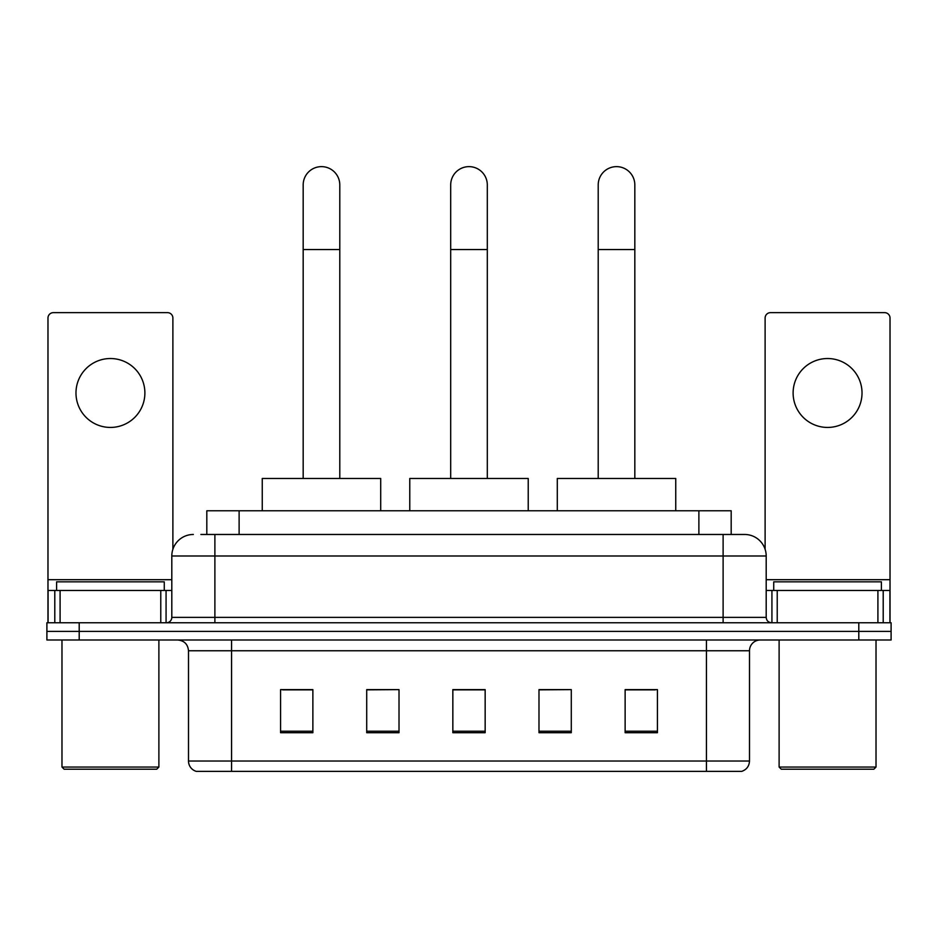 <?xml version="1.0" encoding="UTF-8"?>
<svg xmlns="http://www.w3.org/2000/svg" width="938" height="938" viewBox="0 0 938 938"><rect width="100%" height="100%" fill="white"/><g stroke="black" fill="none" stroke-linecap="round" stroke-linejoin="round"><path stroke-width="1.41" d="M206.817 534.472L206.817 510.776L731.183 510.776L731.183 534.472M201.377 534.472L737.116 534.472M200.884 534.472L214.884 534.472L214.884 556L171.806 556L171.806 617.38A5.382 5.382 0 0 1 166.425 622.762M193.345 534.472A21.539 21.539 0 0 0 171.806 556M744.655 534.472A21.539 21.539 0 0 1 766.194 556L723.116 556L723.116 534.472L744.326 534.472M766.194 556L766.194 617.38C766.51 620.651 768.304 622.445 771.575 622.762M79.202 622.762L46.9 622.762L46.9 631.38L79.202 631.38L46.9 631.38L46.9 639.997L79.202 639.997L79.202 631.38L858.798 631.38L79.202 631.38L79.202 622.762L858.798 622.762L858.798 631.38L891.1 631.38L858.798 631.38L858.798 639.997L79.202 639.997M858.798 639.997L891.1 639.997L891.1 622.762L858.798 622.762M749.497 761.023C749.204 766.182 746.625 769.629 741.747 771.364L706.431 771.364L706.431 761.023L749.497 761.023L749.497 650.761A10.764 10.764 0 0 1 760.272 639.997M706.431 771.364L196.253 771.364A10.764 10.764 0 0 1 188.503 761.023L188.503 650.761C187.858 644.218 184.27 640.631 177.728 639.997M657.432 732.707L657.432 689.629L625.13 689.629L625.13 732.707L657.432 732.707M571.289 732.707L571.289 689.629L538.987 689.629L538.987 732.707L571.289 732.707M312.87 732.707L312.87 689.629L280.568 689.629L280.568 732.707L312.87 732.707M399.013 732.707L399.013 689.629L366.711 689.629L366.711 732.707L399.013 732.707M485.157 732.707L485.157 689.629L452.843 689.629L452.843 732.707L485.157 732.707M188.503 761.023L231.569 761.023L231.569 771.364L217.006 771.364M687.062 771.364L250.938 771.364M625.13 689.852L655.287 689.852M399.013 689.629L366.711 689.852L399.013 689.629M282.713 689.852L312.87 689.852M571.289 689.629L538.987 689.852L571.289 689.629M485.157 689.852L452.843 689.852M110.426 358.527A34.46 34.46 0 0 0 75.978 392.975A34.46 34.46 0 0 0 110.426 427.435A34.46 34.46 0 0 0 144.886 392.975A34.46 34.46 0 0 0 110.426 358.527M160.773 622.762L160.773 590.459L60.091 590.459L60.091 622.762M172.885 549.281L172.885 318.029A5.382 5.382 0 0 0 167.503 312.647L53.36 312.647A5.382 5.382 0 0 0 47.979 318.029L47.979 590.459L60.091 590.459M160.773 590.459L171.806 590.459M47.979 622.762L47.979 590.459M156.728 769.207L64.124 769.207L61.978 767.05L158.885 767.05L156.728 769.207M61.978 639.997L61.978 767.05M158.885 639.997L158.885 767.05M164.267 590.459L164.267 581.841L56.597 581.841L56.597 590.459M303.173 478.474L303.173 184.938A18.303 18.303 0 0 1 321.476 166.636A18.303 18.303 0 0 1 339.791 184.938A18.303 18.303 0 0 0 321.476 166.636M339.791 478.474L339.791 184.938M380.699 510.776L380.699 478.474L262.253 478.474L262.253 510.776M450.697 478.474L450.697 184.938A18.303 18.303 0 0 1 469 166.636A18.303 18.303 0 0 1 487.303 184.938A18.303 18.303 0 0 0 469 166.636M487.303 478.474L487.303 184.938M528.223 510.776L528.223 478.474L409.777 478.474L409.777 510.776M598.21 478.474L598.21 184.938A18.303 18.303 0 0 1 616.524 166.636A18.303 18.303 0 0 1 634.827 184.938A18.303 18.303 0 0 0 616.524 166.636M634.827 478.474L634.827 184.938M675.747 510.776L675.747 478.474L557.301 478.474L557.301 510.776M827.574 358.527A34.46 34.46 0 0 0 793.114 392.975A34.46 34.46 0 0 0 827.574 427.435A34.46 34.46 0 0 0 862.022 392.975A34.46 34.46 0 0 0 827.574 358.527M877.909 622.762L877.909 590.459L777.227 590.459L777.227 622.762M890.021 622.762L890.021 590.459L890.021 622.762M877.909 590.459L890.021 590.459L890.021 318.029A5.382 5.382 0 0 0 884.64 312.647L770.497 312.647A5.382 5.382 0 0 0 765.115 318.029L765.115 549.281M766.194 590.459L777.227 590.459M873.876 769.207L781.272 769.207L779.115 767.05L876.022 767.05L873.876 769.207M779.115 639.997L779.115 767.05M876.022 639.997L876.022 767.05M881.403 590.459L881.403 581.841L773.733 581.841L773.733 590.459M239.12 534.472L239.12 510.776M698.88 534.472L698.88 510.776M214.884 622.762L214.884 617.38L766.194 617.38M171.806 617.38L214.884 617.38L214.884 556L723.116 556L723.116 622.762M706.431 639.997L706.431 650.761L188.503 650.761M749.497 650.761L706.431 650.761L706.431 761.023L231.569 761.023L231.569 639.997M485.157 731.206L452.843 731.206M399.013 731.206L366.711 731.206M312.87 731.206L280.568 731.206M571.289 731.206L538.987 731.206M657.432 731.206L625.13 731.206M171.806 579.696L47.979 579.696M166.073 590.459L166.073 622.762M48.061 590.459L48.061 622.762M54.791 622.762L54.791 590.459M303.173 249.555L339.791 249.555M450.697 249.555L487.303 249.555M598.21 249.555L634.827 249.555M890.021 579.696L766.194 579.696M889.939 622.762L889.939 590.459M883.209 590.459L883.209 622.762M771.927 622.762L771.927 590.459"/></g></svg>
